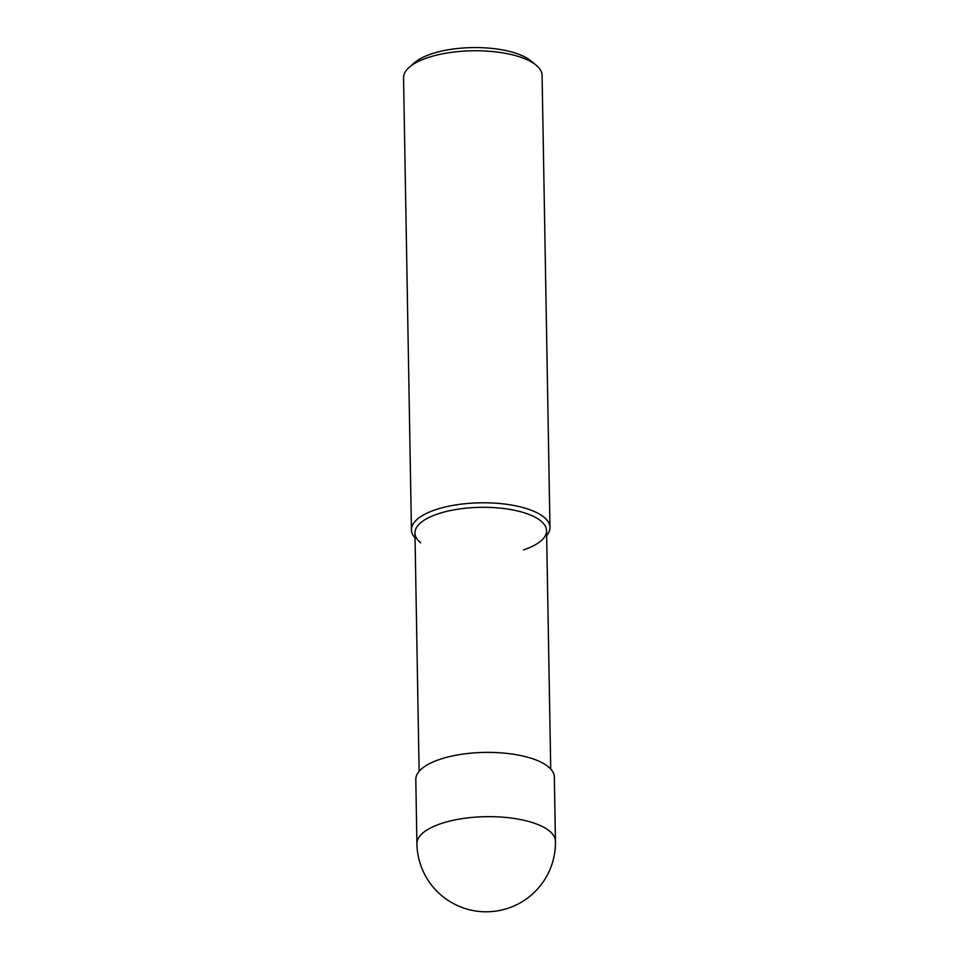 <?xml version="1.0" encoding="UTF-8"?>
<svg xmlns="http://www.w3.org/2000/svg" width="959" height="959" viewBox="0 0 959 959"><rect width="100%" height="100%" fill="white"/><g stroke="black" fill="none" stroke-linecap="round" stroke-linejoin="round"><path stroke-width="1.44" d="M411.435 529.871L403.547 77.835A69.276 25.845 -1 0 1 409.205 67.346A69.276 25.845 -1 0 1 427.858 57.636A69.276 25.845 -1 0 1 536.057 65.128A69.276 25.845 -1 0 1 542.087 75.413L549.975 527.45A69.276 25.845 179 0 0 509.517 504.722A69.276 25.845 179 0 0 435.746 509.673A69.276 25.845 179 0 0 411.435 529.871A69.276 25.845 179 0 0 415.043 537.879M536.057 65.128L530.699 60.729A63.51 23.687 179 0 0 431.502 53.872A63.51 23.687 179 0 0 414.42 62.767L409.205 67.346M546.654 535.578A69.276 25.845 179 0 0 549.975 527.45M420.677 542.794A65.811 24.55 -1 0 1 438.047 513.844A65.811 24.55 -1 0 1 519.838 511.531A65.811 24.55 -1 0 1 541.188 540.696A65.811 24.55 -1 0 1 523.482 549.915M419.119 771.324L414.959 533.024A65.811 24.55 -1 0 1 438.047 513.844A65.811 24.55 -1 0 1 508.138 509.133A65.811 24.55 -1 0 1 546.57 530.723L550.73 769.034M416.913 843.728L415.798 779.451A69.276 25.845 -1 0 1 440.097 759.264A69.276 25.845 -1 0 1 513.868 754.313A69.276 25.845 -1 0 1 554.326 777.042L555.453 841.307A69.276 25.845 179 0 0 514.995 818.578A69.276 25.845 179 0 0 441.224 823.529A69.276 25.845 179 0 0 416.913 843.728A69.276 69.276 0 0 0 508.09 908.245A69.276 69.276 0 0 0 555.453 841.307"/></g></svg>
